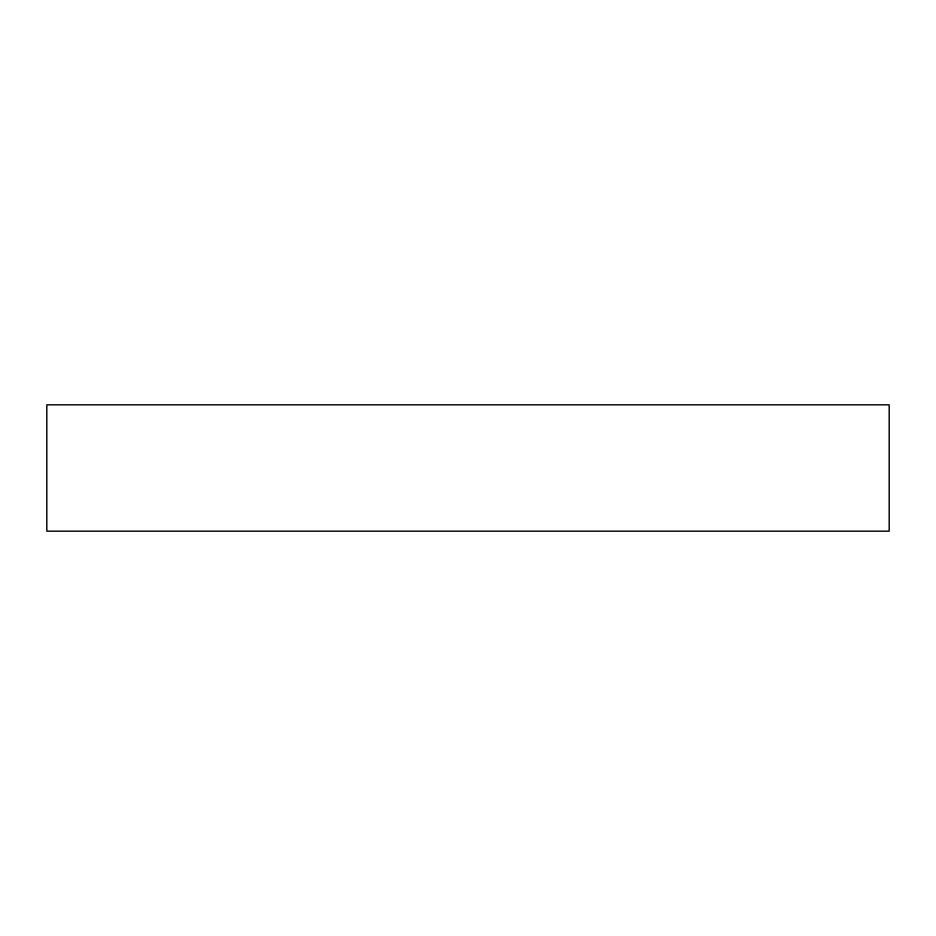 <?xml version="1.0" encoding="UTF-8"?>
<svg xmlns="http://www.w3.org/2000/svg" width="936" height="936" viewBox="0 0 936 936"><rect width="100%" height="100%" fill="white"/><g stroke="black" fill="none" stroke-linecap="round" stroke-linejoin="round"><path stroke-width="1.4" d="M889.2 531.18L46.8 531.18L46.8 404.82L889.2 404.82L889.2 531.18"/></g></svg>

